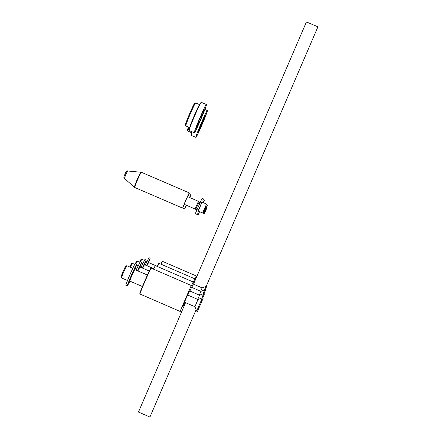 <?xml version="1.0" encoding="UTF-8"?>
<svg xmlns="http://www.w3.org/2000/svg" width="439" height="439" viewBox="0 0 439 439"><rect width="100%" height="100%" fill="white"/><g stroke="black" fill="none" stroke-linecap="round" stroke-linejoin="round"><path stroke-width="0.66" d="M193.522 284.176L306.422 21.95L317.924 26.834L206.121 286.519M196.118 309.758L149.929 417.05L138.466 412.045L185.56 302.663M199.405 203.252L199.811 202.456L199.926 202.752M189.867 197.627L191.02 194.417L189.478 197.457M186.339 205.222L196.667 209.754L197.182 208.371M186.152 205.145L184.786 208.893L186.537 205.392M193.204 284.038L202.132 287.902L200.694 291.266M205.194 289.932L206.544 286.711L205.875 286.415L204.376 289.976M160.756 264.086L162.128 261.507M162.507 261.381L160.987 264.185M146.736 265.633L148.212 262.703M157.266 266.325L148.574 262.566L146.966 265.732M193.286 284.077L191.755 287.397M195.009 279.199L196.414 276.027L196.546 276.383M162.496 261.364L196.414 276.027M148.651 262.599L150.149 258.203L146.538 265.546M148.969 257.693L145.314 265.019M144.294 260.354L141.786 259.268L140.518 261.611M139.575 262.154L140.914 259.614M199.333 211.576L198.137 214.715L199.575 211.73M203.449 202.714L204.42 200.113L203.208 202.609M197.243 213.217L196.919 214.194L198.137 214.715M204.42 200.113L203.208 199.591L202.834 200.261M206.994 207.702L204.53 213.277L206.994 207.702M204.525 213.283L203.828 213.557L207.493 205.051L206.835 204.755M205.875 210.243L207.181 207.109L205.875 210.243M199.449 211.631L203.828 213.557M198.56 202.889L196.326 208.037L197.451 208.487M198.598 202.906L196.392 208.031M196.063 208.651L195.146 209.019L196.716 205.112L198.461 201.325L198.823 202.242M187.799 196.738L189.198 192.858L185.664 200.332L182.629 208.108L184.484 204.426M198.461 201.325L187.568 196.639L185.79 200.409L184.259 204.327L195.146 209.019M206.034 206.851L203.433 212.728L206.034 206.851M203.603 210.698L206.555 204.047L201.94 202.061L198.077 211.038L202.692 213.025L203.603 210.698M204.854 209.529L206.226 206.226L204.854 209.529M203.422 212.728L202.692 213.025M202.083 202.127L198.219 211.099M203.317 198.856L202.039 198.307L195.794 212.553L195.415 213.689L196.694 214.243M191.492 287.282L200.903 291.353L199.306 295.101M204.053 293.691L205.556 290.102L204.848 289.784L203.186 293.751M189.593 290.898L199.536 295.2L197.748 299.398M204.448 293.872L203.707 293.543L201.841 297.988M204.453 293.867L202.769 297.894M187.464 294.942L198.005 299.508L194.911 306.707M202.417 297.768L196.667 311.152L194.911 306.713L184.358 302.147M203.213 298.103L197.457 311.481M198.005 299.513L202.428 297.752L203.219 298.092M139.816 262.259L137.292 261.194L135.794 264.048M135.119 263.938L136.408 261.545M134.817 264.371L132.326 263.323L130.323 267.219M129.681 266.939L131.393 263.696M121.098 276.877L121.246 276.126C122.904 271.675 124.402 268.344 125.741 266.122L125.779 266.105M132.797 268.289L126.761 265.716C125.252 268.234 123.557 272.01 121.669 277.053L121.499 277.903L127.491 280.499M157.217 266.424L158.759 263.543M159.159 263.411L157.464 266.533M142.445 268.075L144.096 264.805M153.502 268.558L144.48 264.657L142.691 268.18M191.585 287.325L189.884 291.024M193.319 282.37L194.883 278.847L159.148 263.395M195.02 279.226L194.878 278.858M153.266 269.052L155.373 265.672L153.524 269.162M137.654 270.819L139.514 267.137M149.298 271.044L139.92 266.983L137.912 270.934M189.692 290.942L187.788 295.085M184.698 302.29L183.03 306.268L184.775 302.328M182.646 306.422L183.025 306.274M191.399 285.976L193.165 281.992L193.319 282.381M139.876 293.642L139.843 293.554C139.618 292.5 149.995 268.608 150.78 268.366L150.802 268.344M151.268 268.207L151.186 268.202C150.39 268.448 139.778 292.895 140.008 293.965L140.036 294.053M129.686 280.664L129.648 280.62C130.932 276.806 132.507 273.184 134.367 269.765L134.383 269.755M147.411 275.044L134.778 269.606C134.318 269.771 129.67 280.444 129.807 281.031L129.845 281.075M187.574 294.992L184.473 302.197M180.5 311.246L180.089 311.416L191.25 285.509L191.415 285.915M144.579 264.701L146.138 260.064L142.225 267.982M144.903 259.526L140.935 267.422M140.052 267.038L141.671 262.127L137.412 270.715M140.37 261.567L136.052 270.128M134.976 269.661L136.672 264.448C135.942 264.316 126.487 286.129 127.337 285.987L129.982 281.152M135.3 263.85L135.239 263.828C134.493 263.685 125.038 285.498 125.905 285.366L125.966 285.355M191.75 131.673L191.7 132.649M187.299 130.63L188.271 127.145M188.869 127.403L187.859 131.047M195.865 137.358C195.136 136.902 206.813 109.657 207.34 110.568L207.378 110.623C207.883 111.577 196.442 138.236 195.893 137.391L195.865 137.358M191.075 135.305L192.008 131.782M199.696 104.729L199.657 104.674C199.092 103.862 189.077 127.255 189.774 127.771L189.889 127.793M185.285 125.664L185.242 125.625C184.506 125.115 194.186 102.441 194.954 102.869L194.987 102.874M195.701 102.978L195.668 102.973C194.894 102.539 185.066 125.559 185.807 126.07L185.878 126.103M194.301 132.743C193.517 132.205 205.781 103.544 206.39 104.509L206.434 104.575C206.978 105.667 194.965 133.675 194.334 132.781L194.301 132.743M189.264 130.586L189.182 130.548C188.32 129.977 200.579 101.321 201.265 102.314L201.281 102.32M127.661 170.969L125.746 174.563L124.435 178.448L134.477 187.283C134.4 186.548 135.311 183.946 137.198 179.469C139.136 175.062 140.392 172.637 140.974 172.192L140.996 172.192M124.435 178.448C123.557 178.141 123.732 176.736 124.961 174.228C125.922 171.644 126.822 170.557 127.65 170.969L141.424 172.302C140.886 172.604 139.607 175.051 137.594 179.639C135.629 184.298 134.718 186.926 134.866 187.535L182.629 208.108M134.493 187.299L134.866 187.535M197.956 132.496C197.523 132.095 205.293 114.058 205.282 115.484C205.633 116.077 198.033 133.714 197.956 132.496M196.507 127.623C196.035 127.151 204.223 108.137 204.228 109.701C204.601 110.381 196.606 128.945 196.507 127.623M189.022 193.561L191.02 194.417M198.724 201.984L199.811 202.456M182.728 208.009L184.786 208.893M196.968 209.633L196.677 209.749M202.132 287.902L205.875 286.415M162.112 261.518L162.457 261.381M148.201 262.709L148.547 262.571M150.171 258.198L148.958 257.677M145.946 261.068L146.917 261.49M140.886 259.619L141.753 259.279M207.768 205.737L207.493 205.051M141.424 172.302L189.198 192.858M206.846 204.783L206.555 204.058M198.538 202.878L199.657 203.361M200.903 291.359L204.848 289.789M199.536 295.206L203.707 293.543M197.457 311.498L196.667 311.152M141.545 263.005L142.719 263.515M136.381 261.556L137.292 261.194M136.617 265.151L138.038 265.765M131.36 263.707L132.326 263.323M121.076 276.817L121.477 277.843M125.741 266.122L126.761 265.716M158.742 263.554L159.105 263.411M144.085 264.81L144.453 264.662M139.503 267.148L139.887 266.994M193.171 281.981L155.422 265.65M139.843 293.554L140.008 293.965M150.78 268.366L151.186 268.202M129.648 280.62L129.807 281.031M134.367 269.765L134.778 269.606M142.428 286.541L129.818 281.081M180.089 311.416L140.019 294.048M191.261 285.487L151.252 268.18M146.16 260.058L144.886 259.509M132.874 282.447L131.524 281.865M141.698 262.127L140.354 261.545M127.337 285.987L125.905 285.366M136.705 264.443L135.283 263.823M204.398 116.862L198.225 131.409M207.34 110.568L204.876 109.509M191.585 132.666L187.826 131.052M195.882 137.391L191.036 135.311M187.272 130.619L187.81 131.047M194.954 102.869L195.668 102.973M203.136 111.418C200.563 116.796 198.45 121.784 196.809 126.377M206.39 104.509L201.265 102.314M199.657 104.674L195.69 102.973M189.796 127.798L185.258 125.647M194.329 132.781L189.22 130.592"/></g></svg>
